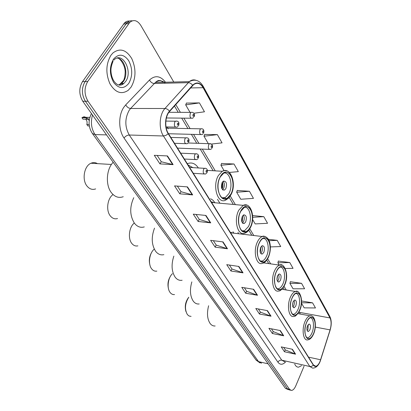 <?xml version="1.0" encoding="UTF-8"?>
<svg xmlns="http://www.w3.org/2000/svg" width="411" height="411" viewBox="0 0 411 411"><rect width="100%" height="100%" fill="white"/><g stroke="black" fill="none" stroke-linecap="round" stroke-linejoin="round"><path stroke-width="0.62" d="M198.379 167.96C195.302 163.393 191.608 161.985 187.303 163.732M219.89 203.234L217.465 199.314M238.585 233.736L237.959 232.333M168.135 128.864C167.709 127.461 167.015 126.86 166.044 127.061M129.604 21.074C127.759 20.817 126.074 21.413 124.564 22.857L82.477 81.65C78.809 88.062 78.912 94.602 82.786 101.27L285.429 388.338L288.342 389.664M173.771 82.025L140.814 25.42C137.382 20.252 133.698 19.245 129.763 22.4L87.713 81.501C84.044 87.949 84.142 94.525 88 101.229L289.575 389.376L287.5 388.857L289.406 389.931L287.5 388.857L85.385 101.25L287.5 388.857L285.429 388.338M87.713 81.501L85.087 81.578C81.419 88.005 81.517 94.561 85.385 101.25C81.517 94.561 81.419 88.005 85.087 81.578L126.136 23.833L85.087 81.578L82.477 81.65M132.198 20.843C130.354 20.586 128.669 21.182 127.153 22.631L126.136 23.833L127.153 22.631C128.669 21.182 130.354 20.586 132.198 20.843M131.15 87.024C136.01 78.285 136.231 68.853 131.818 58.711C126.29 49.649 119.997 47.733 112.922 52.957L110.939 55.264C105.899 63.946 105.555 73.43 109.917 83.716C115.316 92.639 121.409 94.843 128.201 90.322L131.15 87.024C136.01 78.285 136.231 68.853 131.818 58.711C126.29 49.649 119.997 47.733 112.922 52.957L110.939 55.264C105.899 63.946 105.555 73.43 109.917 83.716C115.316 92.639 121.409 94.843 128.201 90.322L131.15 87.024M320.077 361.336C318.802 364.305 317.359 365.944 315.735 366.268L313.423 364.942L168.351 133.493C164.467 127.667 165.094 116.21 169.579 111.489L193.617 84.661C197.177 82.174 200.337 83.186 203.106 87.697L330.023 317.944C331.425 321.042 331.446 325.024 330.084 329.889L320.077 361.336M320.154 361.459L330.167 329.982C331.564 324.993 331.543 320.914 330.11 317.739L203.245 87.461C200.023 82.359 196.473 81.619 192.6 85.241L169.45 111.191C164.852 116.025 164.21 127.78 168.191 133.75L313.331 365.158C315.509 367.711 317.78 366.478 320.154 361.459M167.493 155.944L154.269 155.307L159.961 163.897L173.113 164.636L167.493 155.944M157.156 155.445L161.318 161.764L173.113 164.636M161.282 161.708L159.961 163.897M187.493 186.897L174.541 185.895L179.792 193.822L192.677 194.912L187.493 186.897M177.367 186.116L181.066 191.721L192.677 194.912M181.03 191.67L179.792 193.822M205.952 215.462L193.268 214.152L198.128 221.488L210.74 222.875L205.952 215.462M196.037 214.439L199.325 219.428L210.74 222.875M199.289 219.371L198.128 221.488M223.039 241.904L210.617 240.332L215.133 247.145L227.483 248.778L223.039 241.904M213.335 240.676L216.263 245.12L227.483 248.778M216.222 245.064L215.133 247.145M292.416 349.278L281.237 346.889L284.463 351.759L295.581 354.179L292.416 349.278M283.682 347.413L285.332 349.915L295.581 354.179M285.296 349.859L284.463 351.759M280.338 330.583L268.922 328.307L272.359 333.491L283.708 335.797L280.338 330.583M271.419 328.805L273.269 331.615L283.708 335.797M273.233 331.559L272.359 333.491M267.448 310.634L255.791 308.497L259.459 314.025L271.049 316.208L267.448 310.634M258.339 308.964L260.415 312.113L271.049 316.208M260.379 312.057L259.459 314.025M253.669 289.308L241.766 287.33L245.686 293.243L257.522 295.268L253.669 289.308M244.365 287.762L246.692 291.291L257.522 295.268M246.657 291.235L245.686 293.243M238.904 266.456L226.744 264.663L230.941 271.003L243.035 272.847L238.904 266.456M229.4 265.054L232.01 269.015L243.035 272.847M231.974 268.958L230.941 271.003M294.728 364.079C295.694 366.232 296.999 367.254 298.633 367.151L301.566 365.631L298.633 367.151C296.999 367.254 295.694 366.232 294.728 364.079M289.575 389.376L291.476 390.45C293.079 390.255 294.512 388.724 295.776 385.867L304.058 366.191M229.389 172.44L238.323 171.634L234.003 163.994L221.565 163.47M211.516 144.045L222.043 142.853L217.383 134.623L204.668 134.428M193.874 113.261L204.467 111.797L199.433 102.899L186.435 103.089M270.387 246.908L280.723 246.559L277.22 240.363L268.465 239.325M285.28 268.475L293.048 268.337L289.765 262.537L278.355 261.098M301.525 283.323L289.919 283.405L293.074 288.805L304.608 288.769L301.525 283.323L290.356 281.725M301.494 303.226L304.197 307.854L315.473 307.967L312.576 302.845L301.592 300.986M249.436 191.269L236.679 192.23L240.784 199.258L253.459 198.374L249.436 191.269L237.265 190.463M252.616 219.52L255.185 223.918L267.556 223.291L263.805 216.664L252.642 215.559M263.805 216.664L252.714 217.285M277.22 240.363L269.148 240.676M289.765 262.537L277.887 262.799L279.213 265.069M277.887 262.799L278.391 260.975M289.919 283.405L290.387 281.607M301.592 301.304L301.664 300.996M312.576 302.845L301.53 302.773M236.679 192.23L237.306 190.339M234.003 163.994L220.928 165.258L224.052 170.601M220.928 165.258L221.606 163.347M217.383 134.623L203.979 136.226L208.331 143.68M203.979 136.226L204.714 134.299M199.433 102.899L185.685 104.897L190.057 112.393M185.685 104.897L186.486 102.961M313.485 333.706C316.65 326.704 315.109 316.229 311.014 317.426C309.406 317.842 307.967 319.46 306.704 322.286C303.482 329.273 305.019 339.789 309.026 338.695C310.706 338.304 312.19 336.64 313.485 333.706M310.177 317.744C313.65 317.713 314.651 326.966 311.887 333.1C310.67 335.859 309.272 337.421 307.69 337.785L306.657 337.719M309.909 329.786C310.906 326.432 310.618 324.51 309.051 324.032L307.51 325.759C306.514 329.113 306.791 331.035 308.353 331.528L309.909 329.786M307.187 330.644L307.952 329.406L308.265 324.536M307.13 326.904L306.935 328.009M208.624 305.748C206.743 313.161 207.247 319.08 210.134 323.508C211.542 325.327 213.217 326.149 215.148 325.985M188.803 297.194C184.935 303.426 184.467 309.231 187.39 314.61L189.096 316.028L191.089 316.378M188.67 297.369C185.433 301.653 184.524 306.395 185.952 311.595M299.552 310.238C303.025 302.881 301.088 291.553 296.526 293.115C294.908 293.603 293.469 295.196 292.216 297.888C288.676 305.234 290.613 316.593 295.072 315.16C296.773 314.698 298.268 313.059 299.552 310.238M295.735 293.439C299.64 293.187 300.934 303.19 297.903 309.627C296.691 312.273 295.288 313.814 293.685 314.245L292.344 314.179M295.766 306.041C296.834 302.46 296.485 300.446 294.713 299.989L293.171 301.689C292.098 305.265 292.442 307.289 294.204 307.762L295.766 306.041M292.92 306.955L293.752 305.692C294.517 303.719 294.595 301.967 293.988 300.436M293.48 307.634L294.204 307.762M293.038 302.013L292.524 305.147M191.845 281.9C189.599 289.786 190.082 296.228 193.304 301.217C194.958 303.339 196.92 304.253 199.186 303.965M172.435 273.685C167.909 277.687 166.64 288.435 170.205 292.601C171.423 294.112 172.861 294.764 174.531 294.564M170.976 275.421C168.063 279.619 167.262 284.186 168.577 289.128M284.469 284.838C288.317 277.086 285.861 264.761 280.764 266.796C279.156 267.361 277.744 268.912 276.516 271.44C272.596 279.187 275.051 291.538 280.03 289.657C281.725 289.118 283.21 287.51 284.469 284.838M280.05 267.109C284.438 266.58 286.107 277.451 282.763 284.222C281.576 286.729 280.184 288.234 278.581 288.743L276.86 288.692M280.451 280.338C281.597 276.495 281.165 274.368 279.161 273.957L277.636 275.611C276.485 279.454 276.906 281.586 278.905 282.013L280.451 280.338M277.487 281.304L278.381 280.019C279.233 277.862 279.28 275.971 278.514 274.348M277.672 275.534L276.978 279.572M277.348 276.336L276.947 279.054M277.137 279.598L276.957 279.295M173.848 256.12C171.12 264.509 171.567 271.543 175.189 277.214C177.146 279.706 179.458 280.723 182.124 280.256M154.295 249.117C149.296 252.919 147.821 264.376 151.741 268.953C153.175 270.726 154.87 271.445 156.832 271.121M151.875 252.015C149.399 256.022 148.741 260.312 149.887 264.879M268.095 257.265C272.385 249.056 269.256 235.549 263.543 238.216C261.982 238.858 260.615 240.348 259.439 242.68C255.067 250.88 258.2 264.391 263.764 261.925C265.429 261.304 266.873 259.747 268.095 257.265M232.878 233.068L230.304 232.338M233.869 233.186L232.97 231.753M232.451 233.022L232.297 232.739M262.948 238.503C267.89 237.615 270.042 249.503 266.328 256.639C265.177 258.971 263.821 260.425 262.254 261.011L260.055 261M263.811 252.411C265.049 248.265 264.52 246.019 262.228 245.675L260.749 247.273C259.511 251.414 260.029 253.669 262.305 254.034L263.811 252.411M260.733 253.423L261.684 252.133C262.639 249.775 262.639 247.73 261.684 245.999M260.939 246.919L260.456 251.799L260.106 251.753M260.62 247.55L260.194 251.368L260.456 251.799M154.521 228.146C151.161 237.065 151.525 244.781 155.63 251.301C157.968 254.255 160.711 255.375 163.866 254.656M134.299 223.039C129.09 226.929 127.687 238.596 131.844 243.482C133.554 245.573 135.568 246.364 137.875 245.855M250.258 227.216C255.072 218.493 251.054 203.573 244.648 207.077L240.795 211.275C235.878 219.998 239.906 234.892 246.127 231.65L248.352 230.016L250.258 227.216M213.905 202.695L211.162 201.801M214.974 202.793L212.965 200.208L210.545 198.713M213.52 202.659L213.34 202.356M244.211 207.308C249.801 205.962 252.57 219.048 248.424 226.584L244.54 230.746L241.75 230.818M245.675 221.971C247.001 217.455 246.348 215.081 243.723 214.845L242.326 216.35C240.995 220.861 241.637 223.245 244.247 223.507L245.675 221.971M242.485 223.019L243.492 221.74C244.555 219.155 244.494 216.941 243.312 215.097M211.583 202.464L243.235 205.346L246.836 205.161M242.654 215.806L242.274 221.508L241.745 221.452M242.326 216.361L241.992 221.036L242.274 221.508M241.637 220.923L241.992 221.036M133.76 197.686C129.522 207.113 129.753 215.626 134.443 223.235C137.264 226.764 140.547 227.992 144.287 226.908M113.066 194.567C107.358 198.261 105.791 210.591 110.348 215.955C112.409 218.452 114.803 219.315 117.536 218.544M230.741 194.341C236.202 185.032 231.003 168.428 223.831 173.026L220.358 176.853C214.778 186.173 219.993 202.726 226.944 198.456L230.741 194.341M192.851 167.637L188.094 164.996M223.61 173.159C229.924 171.223 233.505 185.736 228.84 193.709L225.274 197.568L221.75 197.789M225.824 188.654C227.247 183.707 226.446 181.189 223.414 181.107L222.151 182.489C220.722 187.431 221.514 189.954 224.519 190.072L225.824 188.654M222.531 189.733L223.579 188.485C224.766 185.638 224.632 183.234 223.173 181.261M222.608 181.801L222.952 186.049L222.387 188.377L221.688 188.32M222.248 182.32L222.074 187.858L222.387 188.377M221.503 187.678L222.074 187.858M113.195 162.283C106.269 169.111 105.355 185.227 111.427 192.738C114.864 196.987 118.805 198.313 123.238 196.715M97.453 163.635C95.362 162.412 93.199 162.278 90.965 163.249C84.127 165.905 81.722 179.879 87.05 186.121C89.557 189.117 92.424 190.046 95.655 188.906M86.058 117.33L83.998 116.75L81.938 117.721L85.807 117.762L88.16 118.558L89.192 120.69M89.341 125.956L87.856 125.925L86.829 124.497L89.161 124.538M81.938 117.721L82.986 119.175L86.855 119.221L88.755 119.632M85.611 119.205C87.014 120.536 87.42 122.298 86.829 124.497M92.496 115.029C90.477 122.303 91.329 128.818 95.044 134.567L258.534 361.608L261.56 363.221M268.131 363.833L258.534 361.608L255.925 359.846M82.786 101.27L88 101.229M123.541 24.059L128.741 23.607M91.437 113.523C88.052 120.695 88.37 127.353 92.403 133.508L95.044 134.567L106.521 134.895M122.386 82.138L120.038 84.512M260.029 362.928L256.145 360.149L92.177 133.19M285.558 362.004C282.64 364.932 280.102 365.004 277.944 362.214L124.04 138.034C125.453 136.154 127.189 135.147 129.26 135.019L281.771 360.18L284.787 361.829M124.04 138.034C118.399 130.215 118.25 115.275 123.814 107.276L125.73 104.867L149.496 80.006C155.132 74.992 160.465 75.737 165.489 82.236M169.45 111.191C168.171 109.506 166.671 108.607 164.96 108.499L130.626 108.473L129.111 110.41C124.718 118.671 124.769 126.876 129.26 135.019L163.439 135.979C158.538 128.73 159.314 114.371 164.96 108.499L189.307 81.63C191.469 79.883 193.72 79.446 196.047 80.32M162.443 81.584L162.967 82.298M203.204 86.346L329.807 316.429L330.11 317.739M203.245 87.461L203.096 86.14C199.494 80.253 194.901 78.753 189.307 81.63L155.327 82.493L130.626 108.473C128.571 108.257 126.937 107.055 125.73 104.867M192.6 85.241C191.382 83.587 189.928 82.729 188.238 82.662L154.238 83.495C152.204 83.325 150.626 82.164 149.496 80.006M330.084 330.254L330.167 329.982M168.191 133.75L165.916 135.394L163.439 135.979L309.817 366.509L311.728 366.345L313.331 365.158M319.743 362.379C317.965 366.109 315.617 368.03 312.704 368.148L309.817 366.509L281.771 360.18C280.086 359.974 278.807 360.653 277.944 362.214M165.32 83.222C162.057 80.273 158.723 80.027 155.327 82.493C157.094 80.972 158.363 80.315 159.129 80.525C160.254 80.828 159.674 79.811 163.362 82.287M203.106 87.697L190.576 87.939M320.637 359.779L308.538 357.149M330.084 329.889L315.299 327.079M300.302 314.061L299.136 311.646M330.023 317.944L298.807 312.242M286.231 289.981L284.037 286.303M270.669 263.867L267.643 258.781M253.782 235.518L249.78 228.799M235.385 204.637L230.242 196.001M215.261 170.858L202.299 149.101M198.878 143.352L193.535 134.387M190.093 128.612L183.861 118.152M180.403 112.347L175.759 104.553M238.519 266.4L242.629 272.75M253.294 289.246L257.122 295.165M267.083 310.567L270.659 316.095M279.978 330.511L283.328 335.684M292.067 349.206L295.206 354.061M222.649 241.858L227.067 248.686M205.557 215.421L210.319 222.788M187.087 186.866L192.245 194.835M167.082 155.923L172.671 164.575M306.652 322.198C301.355 333.891 308.769 345.867 313.531 333.789C318.643 322.512 311.63 310.197 306.652 322.198M313.506 334.169C311.877 337.719 309.956 339.62 307.741 339.876C303.2 341.104 301.453 329.206 305.106 321.299C306.544 318.114 308.168 316.285 309.986 315.818L311.584 315.967M122.91 84.27L123.562 83.443M118.615 84.979L121.625 83.495L123.387 81.512C128.766 74.309 124.744 58.686 117.181 58.064M121.533 84.969L122.719 83.464M118.25 84.861C120.274 85.329 122.149 84.851 123.875 83.438L125.638 81.455C133.092 71.565 122.694 51.252 114.16 59.749L113.826 60.16M113.446 59.205C109.316 66.68 109.388 74.437 113.662 82.472C118.871 88.93 123.916 89.218 128.802 83.335C132.738 76.086 132.686 68.514 128.664 60.607C123.654 53.918 118.584 53.451 113.446 59.205M292.164 297.795C286.518 309.745 294.543 322.702 299.604 310.326C305.044 298.823 297.466 285.517 292.164 297.795M299.562 310.767C296.85 315.098 294.923 316.979 293.788 316.408C288.738 318.022 286.539 305.162 290.556 296.855C291.974 293.819 293.598 292.026 295.427 291.471L297.374 291.599M276.454 271.342C270.428 283.544 279.141 297.621 284.53 284.936C290.33 273.207 282.121 258.786 276.454 271.342M284.474 285.45C282.008 289.416 280.102 291.26 278.756 290.978C273.125 293.089 270.33 279.12 274.779 270.361C276.166 267.51 277.764 265.763 279.578 265.121L281.956 265.193M259.372 242.567C252.909 255.026 262.398 270.361 268.162 257.368C274.373 245.413 265.439 229.728 259.372 242.567M268.085 257.969C266.02 261.401 264.165 263.189 262.516 263.328C256.217 266.102 252.657 250.813 257.62 241.54C258.951 238.914 260.497 237.239 262.254 236.51L265.177 236.484M240.723 211.156C233.767 223.867 244.149 240.641 250.325 227.329C256.998 215.159 247.247 198.035 240.723 211.156M250.217 228.028C248.737 230.72 246.97 232.426 244.92 233.14C237.882 236.787 233.304 219.936 238.883 210.072L243.235 205.346C250.777 201.585 255.853 217.486 250.433 227.612M220.281 176.725C212.764 189.682 224.17 208.105 230.818 194.47C238.01 182.088 227.324 163.321 220.281 176.725M230.669 195.297L228.429 198.246L225.803 200.039C217.943 204.842 212.019 186.121 218.349 175.584L222.264 171.279L224.504 170.539L226.713 170.837M206.748 173.139L205.372 174.059C203.291 174.069 202.721 172.43 203.666 169.142L204.421 168.31L205.521 168.253M206.964 171.962C207.242 170.534 206.964 170.082 206.142 170.601C205.87 172.029 206.142 172.481 206.964 171.962M197.948 158.774L196.664 159.648C194.46 159.715 193.843 158.04 194.809 154.618L195.518 153.832L196.705 153.75M198.194 157.521C198.472 156.072 198.189 155.599 197.337 156.108C197.054 157.562 197.342 158.035 198.194 157.521M188.233 142.925L187.051 143.737C184.719 143.876 184.046 142.155 185.032 138.584L185.685 137.855L186.974 137.736M188.51 141.584C188.798 140.105 188.5 139.617 187.616 140.11C187.329 141.59 187.627 142.083 188.51 141.584M178.107 126.403L177.043 127.148C174.562 127.364 173.832 125.607 174.845 121.872L175.43 121.209L176.833 121.045M178.415 124.97C178.708 123.464 178.4 122.951 177.48 123.434C177.187 124.944 177.495 125.453 178.415 124.97M85.807 117.762L86.855 119.221M211.809 148.577L210.54 149.429C208.439 149.465 207.853 147.811 208.788 144.472L209.461 143.716L210.566 143.634M211.254 145.931C210.982 147.349 211.254 147.816 212.066 147.333C212.338 145.915 212.066 145.448 211.254 145.931M203.142 133.801L201.96 134.603C199.741 134.695 199.109 133.005 200.065 129.532L200.686 128.828L201.883 128.715M202.577 131.027C202.299 132.465 202.582 132.953 203.424 132.476C203.702 131.037 203.419 130.554 202.577 131.027M193.571 117.5L192.497 118.24C190.144 118.399 189.461 116.667 190.432 113.04L190.997 112.393L168.926 112.295M193 114.571C192.718 116.041 193.011 116.544 193.884 116.082C194.167 114.618 193.874 114.109 193 114.571M124.564 22.857L129.763 22.4M119.262 84.815L123.608 80.428M315.735 366.268L314.389 365.965M331.035 326.005C331.507 322.275 331.143 319.162 329.935 316.665M290.413 390.183L289.406 389.931M284.35 289.678L283.169 287.695M268.743 263.595L266.713 260.199M251.804 235.287L248.778 230.237M233.35 204.452L229.168 197.46M213.175 170.735L200.178 149.018M196.746 143.28L191.392 134.33M187.94 128.571L181.693 118.132M178.23 112.337L174.449 106.028M307.382 338.366L309.026 338.695M297.888 313.624L309.986 315.818C314.996 314.569 317.22 325.764 313.598 333.958M307.757 331.41L308.353 331.528M113.066 61.296C111.473 65.097 110.77 68.385 110.965 71.17C111.181 74.776 112.09 77.967 113.703 80.746C116.878 85.473 120.269 86.372 123.875 83.438L121.625 83.495L123.038 81.563C124.25 79.457 124.939 76.708 125.103 73.312C125.92 65.755 119.642 57.838 117.716 58.167M122.832 84.327L123.511 83.443M293.048 314.79L295.072 315.16M281.823 289.267L295.427 291.471C299.413 288.933 304.361 300.739 299.676 310.521M277.517 289.246L280.03 289.657M263.672 262.881L279.578 265.121C283.801 262.013 289.827 274.661 284.612 285.157M277.995 281.874L278.905 282.013M260.641 261.488L263.764 261.925M230.597 232.801L262.254 236.51C263.364 235.328 268.347 236.931 269.688 242.202C270.936 247.345 270.459 252.482 268.255 257.62M261.18 253.885L262.305 254.034M231.629 232.924L231.326 232.415M242.228 231.203L246.127 231.65M242.844 223.358L244.247 223.507M212.667 202.582L212.256 201.94M222.068 198.04L226.944 198.456M207.432 170.39L222.264 171.279C230.648 166.316 237.06 184 230.941 194.799M222.767 189.933L224.519 190.072M111.438 164.472L90.965 163.249M189.635 167.452L204.421 168.31C206.877 168.104 207.791 169.491 207.159 172.476M193.293 173.293L204.082 173.976M180.686 153.169L195.518 153.832C198.112 153.683 199.073 155.096 198.395 158.076M184.354 159.031L195.256 159.576M170.812 137.418L185.685 137.855C188.551 137.551 189.569 138.99 188.726 142.175M174.495 143.295L185.515 143.68M82.472 117.294L89.839 117.371M165.859 121.081L175.43 121.209C178.379 120.726 179.453 122.195 178.646 125.612M166.023 126.937L175.363 127.117M88.231 118.645L88.416 118.902M177.516 148.114L209.245 149.378M188.176 142.987L209.461 143.716C212.204 143.963 213.134 145.35 212.251 147.878M168.505 133.739L200.558 134.567M166.25 128.129L200.686 128.828C203.358 128.509 204.334 129.922 203.62 133.061M166.388 117.972L190.971 118.224M194.095 116.714C194.845 115.933 194.716 111.648 190.997 112.393"/></g></svg>
